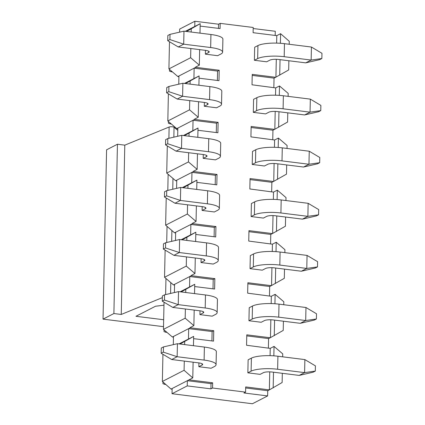 <?xml version="1.0" encoding="UTF-8"?>
<svg xmlns="http://www.w3.org/2000/svg" width="425" height="425" viewBox="0 0 425 425"><rect width="100%" height="100%" fill="white"/><g stroke="black" fill="none" stroke-linecap="round" stroke-linejoin="round"><path stroke-width="0.64" d="M212.654 382.808L188.976 379.854L187.345 380.694L187.239 385.9L172.029 393.725L252.423 403.75L267.628 395.925L267.739 390.718L269.365 389.879L245.687 386.925L245.581 392.137L212.548 388.014L212.654 382.808L211.028 383.647L187.345 380.694L172.141 388.514L172.029 393.725M282.668 356.83L282.731 353.86L274.04 346.423L270.236 348.383L270.082 355.672M269.742 371.87L269.365 389.879L282.131 382.511L282.322 373.315M270.236 348.383L246.558 345.254L246.782 334.831L270.215 337.753L283.22 330.416L283.411 321.22M283.757 304.736L283.82 301.766L275.129 294.334L271.325 296.289L271.177 303.578M270.837 319.775L270.465 337.609M271.325 296.289L247.653 293.16L247.871 282.742L271.304 285.664L284.309 278.327L284.506 269.126M284.851 252.641L284.909 249.677L276.218 242.239L272.42 244.194L272.266 251.488M271.926 267.681L271.554 285.515M272.42 244.194L248.742 241.065L248.96 230.648L272.398 233.569L285.403 226.233L285.595 217.032M285.94 200.547L286.004 197.583L277.312 190.145L273.509 192.1L273.36 199.394M273.02 215.587L272.643 233.426M273.509 192.1L249.836 188.971L250.054 178.553L273.487 181.475L286.493 174.138L286.684 164.942M287.029 148.452L287.093 145.488L278.402 138.051L274.603 140.006L274.449 147.3M274.109 163.498L273.737 181.332M274.603 140.006L250.925 136.877L251.143 126.459L274.577 129.381L287.587 122.044L287.778 112.848M288.123 96.363L288.187 93.394L279.496 85.962L275.692 87.917L275.538 95.205M275.198 111.403L274.826 129.237M275.692 87.917L252.014 84.787L252.238 74.37L275.671 77.292L288.676 69.955L288.867 60.754M218.466 28.374L218.556 24.204L220.187 23.364L253.215 27.482L253.109 32.693L276.787 35.647L276.632 43.111M276.293 59.309L275.921 77.143M220.187 23.364L220.076 28.576L200.148 26.09M190.83 48.53L190.639 57.726L199.33 65.163L195.527 67.118L195.771 67.325L219.204 70.247L217.573 71.087L194.14 68.165L177.847 76.548L178.92 76.681M199.054 78.184L218.987 80.665L219.204 70.247M195.58 77.748L199.102 75.937L198.911 85.239M189.741 100.624L189.545 109.82L198.236 117.257L194.438 119.213L194.677 119.42L218.11 122.342L216.484 123.181L193.046 120.259L176.758 128.642L177.825 128.775M197.965 130.273L217.892 132.759L218.11 122.342M194.485 129.843L198.013 128.026L197.816 137.328M188.647 152.713L188.456 161.914L197.147 169.352L193.343 171.307L193.587 171.514L217.021 174.436L215.39 175.275L191.957 172.348L175.663 180.731L176.736 180.864M196.876 182.367L216.803 184.854L217.021 174.436M193.396 181.932L196.918 180.12L196.727 189.423M187.558 204.808L187.367 214.009L196.053 221.441L192.254 223.401L192.493 223.603L215.932 226.53L214.301 227.364L190.867 224.442L174.574 232.826L175.647 232.958M195.782 234.462L215.709 236.948L215.932 226.53M192.302 234.026L195.829 232.215L195.633 241.517M186.463 256.902L186.272 266.098L194.963 273.535L191.16 275.49L191.404 275.697L214.837 278.619L213.207 279.459L189.773 276.537L173.48 284.92L174.553 285.053M194.692 286.556L214.62 289.037L214.837 278.619M191.213 286.121L194.74 284.309L194.544 293.611M185.374 308.996L185.183 318.192L193.874 325.63L190.071 327.585L190.315 327.792L213.748 330.714L212.117 331.553L188.684 328.631L172.391 337.014L173.464 337.147M193.598 338.645L213.531 341.132L213.748 330.714M190.124 338.215L193.646 336.398L193.455 345.7M248.944 320.742L249.22 307.716L252.477 306.043A20.113 4.76 1.2 0 1 279.007 304.141L305.968 307.503L316.508 313.777L316.402 318.984L314.229 320.105L300.263 323.319L273.302 319.961A6.704 1.588 -178.8 0 0 264.456 320.593L261.2 322.267L248.944 320.742L252.206 319.063A20.113 4.76 1.2 0 1 278.731 317.167L305.692 320.524L305.968 307.503M251.127 216.553L251.398 203.532L254.66 201.854A20.113 4.76 1.2 0 1 281.185 199.957L308.146 203.315L318.692 209.589L318.58 214.8L316.413 215.916L302.446 219.135L275.485 215.773A6.704 1.588 -178.8 0 0 266.64 216.405L263.383 218.083L251.127 216.553L254.384 214.88A20.113 4.76 1.2 0 1 280.914 212.978L307.875 216.341L308.146 203.315M253.311 112.37L253.582 99.344L256.843 97.67A20.113 4.76 1.2 0 1 283.369 95.768L310.33 99.131L320.875 105.405L320.763 110.612L318.591 111.733L304.624 114.947L277.668 111.589A6.704 1.588 -178.8 0 0 268.823 112.221L265.567 113.895L253.311 112.37L256.567 110.691A20.113 4.76 1.2 0 1 283.098 108.795L310.059 112.152L310.33 99.131M204.292 106.255L216.548 107.785L219.805 106.107A20.113 4.76 -178.8 0 0 221.526 104.237A20.113 4.76 -178.8 0 0 209.567 99.625L182.607 96.262L177.177 99.057L204.138 102.42A6.704 1.588 1.2 0 1 208.123 103.955A6.704 1.588 1.2 0 1 207.549 104.577L204.292 106.255L204.372 102.446M202.109 210.439L214.365 211.969L217.621 210.295A20.113 4.76 -178.8 0 0 219.348 208.42A20.113 4.76 -178.8 0 0 207.384 203.809L180.423 200.446L174.994 203.24L201.955 206.603A6.704 1.588 1.2 0 1 205.944 208.144A6.704 1.588 1.2 0 1 205.365 208.765L202.109 210.439L202.188 206.635M199.925 314.627L212.181 316.158L215.438 314.479A20.113 4.76 -178.8 0 0 217.164 312.609A20.113 4.76 -178.8 0 0 205.206 307.998L178.245 304.635L172.81 307.429L199.771 310.792A6.704 1.588 1.2 0 1 203.761 312.327A6.704 1.588 1.2 0 1 203.187 312.949L199.925 314.627L200.005 310.818M198.836 366.722L211.092 368.247L214.349 366.573A20.113 4.76 -178.8 0 0 216.07 364.703A20.113 4.76 -178.8 0 0 204.112 360.087L177.151 356.729L171.721 359.523L198.682 362.881A6.704 1.588 1.2 0 1 202.667 364.422A6.704 1.588 1.2 0 1 202.093 365.043L198.836 366.722L198.916 362.913M201.02 262.533L213.27 264.063L216.532 262.384A20.113 4.76 -178.8 0 0 218.253 260.514A20.113 4.76 -178.8 0 0 206.295 255.903L179.334 252.54L173.905 255.335L200.866 258.697A6.704 1.588 1.2 0 1 204.85 260.233A6.704 1.588 1.2 0 1 204.276 260.86L201.02 262.533L201.099 258.729M203.198 158.35L215.454 159.874L218.716 158.201A20.113 4.76 -178.8 0 0 220.437 156.331A20.113 4.76 -178.8 0 0 208.478 151.714L181.518 148.357L176.088 151.151L203.049 154.509A6.704 1.588 1.2 0 1 207.033 156.049A6.704 1.588 1.2 0 1 206.46 156.671L203.198 158.35L203.278 154.541M205.381 54.161L217.637 55.691L220.894 54.012A20.113 4.76 -178.8 0 0 222.62 52.142A20.113 4.76 -178.8 0 0 210.662 47.531L183.701 44.168L178.266 46.963L205.227 50.325A6.704 1.588 1.2 0 1 209.217 51.861A6.704 1.588 1.2 0 1 208.643 52.487L205.381 54.161L205.461 50.357M254.4 60.276L254.676 47.249L257.933 45.576A20.113 4.76 1.2 0 1 284.463 43.674L311.424 47.037L321.964 53.311L321.858 58.523L319.685 59.638L305.718 62.857L278.757 59.495A6.704 1.588 -178.8 0 0 269.912 60.127L266.656 61.8L254.4 60.276L257.662 58.597A20.113 4.76 1.2 0 1 284.187 56.7L311.148 60.063L311.424 47.037M252.216 164.459L252.492 151.438L255.749 149.759A20.113 4.76 1.2 0 1 282.28 147.863L309.241 151.226L319.781 157.5L319.674 162.706L317.502 163.827L303.535 167.041L276.574 163.678A6.704 1.588 -178.8 0 0 267.734 164.31L264.472 165.989L252.216 164.459L255.478 162.786A20.113 4.76 1.2 0 1 282.003 160.884L308.964 164.247L309.241 151.226M250.038 268.648L250.309 255.622L253.566 253.948A20.113 4.76 1.2 0 1 280.096 252.046L307.057 255.409L317.603 261.683L317.491 266.895L315.318 268.01L301.352 271.23L274.391 267.867A6.704 1.588 -178.8 0 0 265.551 268.499L262.289 270.178L250.038 268.648L253.295 266.969A20.113 4.76 1.2 0 1 279.825 265.072L306.786 268.435L307.057 255.409M247.855 372.831L248.126 359.81L251.387 358.132A20.113 4.76 1.2 0 1 277.913 356.235L304.874 359.598L315.419 365.872L315.308 371.078L313.135 372.199L299.168 375.413L272.212 372.05A6.704 1.588 -178.8 0 0 263.367 372.683L260.111 374.361L247.855 372.831L251.111 371.158A20.113 4.76 1.2 0 1 277.642 369.256L304.603 372.619L304.874 359.598M179.605 32.151L179.669 29.075L194.878 21.25L218.556 24.204M253.194 28.523L275.267 31.275L275.182 35.445M200 33.145L200.196 23.667L185.332 31.312M194.767 26.462L194.878 21.25M185.183 318.192L163.46 329.37L172.391 337.014M163.46 329.37L164.029 302.202M173.304 344.654L173.474 336.451M190.092 338.21L179.026 343.905M188.466 339.049L188.684 328.631L190.315 327.792M270.215 337.753L268.584 338.592L268.387 347.974M186.272 266.098L164.549 277.275L173.48 284.92M164.549 277.275L165.118 250.107M174.399 292.559L174.569 284.362M191.186 286.115L180.12 291.81M189.555 286.955L189.773 276.537L191.404 275.697M271.304 285.664L269.673 286.498L269.477 295.88M187.367 214.009L165.638 225.181L174.574 232.826M165.638 225.181L166.212 198.013M175.488 240.465L175.658 232.268M192.275 234.026L181.209 239.716M190.65 234.86L190.867 224.442L192.493 223.603M272.398 233.569L270.767 234.409L270.571 243.785M188.456 161.914L166.733 173.092L175.663 180.731M166.733 173.092L167.301 145.924M176.577 188.376L176.752 180.173M193.37 181.932L182.304 187.627M191.739 182.771L191.957 172.348L193.587 171.514M273.487 181.475L271.857 182.314L271.66 191.696M189.545 109.82L167.822 120.998L176.758 128.642M167.822 120.998L168.39 93.829M177.671 136.282L177.841 128.079M194.459 129.838L183.393 135.532M192.828 130.677L193.046 120.259L194.677 119.42M274.577 129.381L272.951 130.22L272.754 139.602M190.639 57.726L168.916 68.903L177.847 76.548M168.916 68.903L169.485 41.735M178.76 84.187L178.93 75.99M195.548 77.743L184.482 83.438M193.922 78.582L194.14 68.165L195.771 67.325M275.671 77.292L274.04 78.126L273.843 87.507M162.934 354.296L162.366 381.464L171.052 389.077L172.125 389.21M289.212 44.269L289.276 41.299L280.59 33.692L280.388 43.286M280.043 59.654L279.719 75.188M279.496 85.962L279.299 95.381M278.954 111.748L278.63 127.282M278.402 138.051L278.205 147.47M277.865 163.837L277.536 179.377M277.312 190.145L277.116 199.564M276.771 215.932L276.447 231.466M276.218 242.239L276.022 251.658M275.682 268.026L275.358 283.56M275.129 294.334L274.933 303.753M274.587 320.121L274.263 335.654M274.04 346.423L273.843 355.847M273.498 372.215L273.169 387.924M162.366 381.464L184.089 370.287L192.78 377.899L188.976 379.854M193.109 362.19L192.78 377.899M193.646 336.398L180.035 344.032M184.089 370.287L184.285 361.085M184.631 344.601L184.689 341.636M194.198 310.096L193.874 325.63M194.74 284.309L181.13 291.938M185.72 292.512L185.783 289.542M195.288 258.002L194.963 273.535M195.829 232.215L182.219 239.843M186.809 240.417L186.873 237.447M196.382 205.907L196.053 221.441M196.918 180.12L183.313 187.749M187.903 188.323L187.967 185.358M197.471 153.818L197.147 169.352M198.013 128.026L184.402 135.655M188.992 136.228L189.056 133.264M198.565 101.724L198.236 117.257M199.102 75.937L185.491 83.566M190.087 84.134L190.145 81.17M199.654 49.629L199.33 65.163M200.196 23.667L186.586 31.471M191.176 32.045L191.239 29.075M211.028 383.647L210.917 388.854L212.548 388.014M210.917 388.854L187.239 385.9M245.581 392.137L243.95 392.976L267.628 395.925M217.573 71.087L217.377 80.468M216.484 123.181L216.288 132.558M215.39 175.275L215.193 184.652M214.301 227.364L214.104 236.746M213.207 279.459L213.01 288.841M212.117 331.553L211.921 340.93M252.211 75.406L274.04 78.126M251.122 127.5L272.951 130.22M250.033 179.594L271.857 182.314M248.938 231.683L270.767 234.409M247.849 283.778L269.673 286.498M246.755 335.872L268.584 338.592M171.052 389.077L172.141 388.514M280.59 33.692L276.787 35.647M245.666 387.967L267.739 390.718M171.185 70.848L171.169 71.767L169.495 71.108L169.532 69.429M222.62 52.142L222.891 39.121A20.113 4.76 -178.8 0 0 210.933 34.505L183.972 31.147L183.701 44.168L169.899 39.573L170.005 34.361L167.833 35.482L167.726 40.688L169.899 39.573M171.849 71.416L171.169 71.767L172.444 71.926M170.005 34.361L183.972 31.147M167.726 40.688L178.266 46.963M170.096 122.942L170.074 123.856L168.406 123.202L168.438 121.523M221.526 104.237L221.802 91.21A20.113 4.76 -178.8 0 0 209.844 86.599L182.883 83.236L182.607 96.262L168.805 91.667L168.916 86.456L166.743 87.571L166.632 92.783L168.805 91.667M170.76 123.505L170.074 123.856L171.355 124.015M168.916 86.456L182.883 83.236M166.632 92.783L177.177 99.057M305.718 62.857L311.148 60.063L321.858 58.523M304.624 114.947L310.059 112.152L320.763 110.612M220.437 156.331L220.708 143.305A20.113 4.76 -178.8 0 0 208.749 138.693L181.788 135.331L181.518 148.357L167.716 143.756L167.822 138.55L165.649 139.666L165.543 144.877L167.716 143.756M167.822 138.55L181.788 135.331M165.543 144.877L176.088 151.151M303.535 167.041L308.964 164.247L319.674 162.706M219.348 208.42L219.619 195.399A20.113 4.76 -178.8 0 0 207.66 190.788L180.699 187.425L180.423 200.446L166.621 195.851L166.733 190.639L164.56 191.76L164.454 196.966L166.621 195.851M166.733 190.639L180.699 187.425M164.454 196.966L174.994 203.24M302.446 219.135L307.875 216.341L318.58 214.8M218.253 260.514L218.53 247.493A20.113 4.76 -178.8 0 0 206.566 242.882L179.605 239.519L179.334 252.54L165.532 247.945L165.644 242.733L163.471 243.854L163.359 249.061L165.532 247.945M165.644 242.733L179.605 239.519M163.359 249.061L173.905 255.335M301.352 271.23L306.786 268.435L317.491 266.895M165.729 331.314L165.713 332.228L164.039 331.574L164.077 329.896M217.164 312.609L217.435 299.582A20.113 4.76 -178.8 0 0 205.477 294.971L178.516 291.608L178.245 304.635L164.443 300.039L164.549 294.828L162.377 295.943L162.27 301.155L164.443 300.039M166.393 331.882L165.713 332.228L166.988 332.387M164.549 294.828L178.516 291.608M162.27 301.155L172.81 307.429M300.263 323.319L305.692 320.524L316.402 318.984M164.64 383.451L164.618 384.322L162.95 383.669L162.982 382.001M216.07 364.703L216.346 351.677A20.113 4.76 -178.8 0 0 204.388 347.066L177.427 343.703L177.151 356.729L163.349 352.128L163.46 346.922L161.288 348.038L161.176 353.249L163.349 352.128M165.256 383.998L164.618 384.322L165.798 384.471M163.46 346.922L177.427 343.703M161.176 353.249L171.721 359.523M299.168 375.413L304.603 372.619L315.308 371.078M117.443 144.234L113.895 313.538L103.036 319.127L106.579 149.823L117.443 144.234L124.796 145.153L121.247 314.457L113.895 313.538M163.662 319.743L135.957 316.29L155.508 306.234L163.965 305.192M162.345 297.643L121.247 314.457M103.036 319.127L163.513 326.671M177.793 130.374L174.053 127.245A2.683 0.632 -178.8 0 0 171.774 126.746A2.683 0.632 -178.8 0 0 169.129 127.017L124.796 145.153M210.662 47.531L210.933 34.505M208.643 52.487L208.67 51.213M209.567 99.625L209.844 86.599M207.549 104.577L207.575 103.307M257.933 45.576L257.662 58.597M284.463 43.674L284.187 56.7M256.843 97.67L256.567 110.691M283.369 95.768L283.098 108.795M208.478 151.714L208.749 138.693M206.46 156.671L206.486 155.401M255.749 149.759L255.478 162.786M282.28 147.863L282.003 160.884M207.384 203.809L207.66 190.788M205.365 208.765L205.392 207.496M254.66 201.854L254.384 214.88M281.185 199.957L280.914 212.978M206.295 255.903L206.566 242.882M204.276 260.86L204.303 259.585M253.566 253.948L253.295 266.969M280.096 252.046L279.825 265.072M205.206 307.998L205.477 294.971M203.187 312.949L203.214 311.679M252.477 306.043L252.206 319.063M279.007 304.141L278.731 317.167M204.112 360.087L204.388 347.066M202.093 365.043L202.119 363.773M251.387 358.132L251.111 371.158M277.913 356.235L277.642 369.256M174.053 127.245L173.846 137.163M172.98 178.436L172.752 189.252M171.886 230.531L171.663 241.347M170.797 282.62L170.568 293.441M169.129 127.017L168.895 138.3M168.141 174.292L167.801 190.395M167.046 226.387L166.712 242.489M165.957 278.481L165.623 294.583"/></g></svg>
